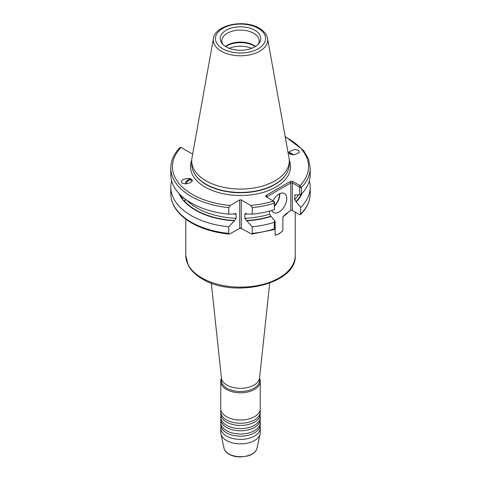 <?xml version="1.0" encoding="UTF-8"?>
<svg xmlns="http://www.w3.org/2000/svg" width="481" height="481" viewBox="0 0 481 481"><rect width="100%" height="100%" fill="white"/><g stroke="black" fill="none" stroke-linecap="round" stroke-linejoin="round"><path stroke-width="0.72" d="M220.743 411.856L220.743 414.009A19.757 11.406 0 0 0 223.749 420.057A19.757 11.406 0 0 0 226.527 422.071A19.757 11.406 0 0 0 257.251 420.057A19.757 11.406 0 0 0 260.257 414.009L260.257 411.856A19.757 11.406 180 0 1 248.064 422.396A19.757 11.406 180 0 1 226.527 419.925A19.757 11.406 180 0 1 220.743 411.856A19.757 11.406 180 0 1 220.941 410.245M220.743 417.231L220.743 419.384A19.757 11.406 0 0 0 223.749 425.432A19.757 11.406 0 0 0 226.527 427.453A19.757 11.406 0 0 0 257.251 425.432A19.757 11.406 0 0 0 260.257 419.384L260.257 417.231A19.757 11.406 180 0 1 248.064 427.771A19.757 11.406 180 0 1 226.527 425.3A19.757 11.406 180 0 1 220.743 417.231A19.757 11.406 180 0 1 220.941 415.62M220.743 422.613L220.743 424.765A19.757 11.406 0 0 0 223.749 430.814A19.757 11.406 0 0 0 226.527 432.828A19.757 11.406 0 0 0 257.251 430.814A19.757 11.406 0 0 0 260.257 424.765L260.257 422.613A19.757 11.406 180 0 1 248.064 433.153A19.757 11.406 180 0 1 226.527 430.675A19.757 11.406 180 0 1 220.743 422.613A19.757 11.406 180 0 1 220.941 420.995M221.398 378.463A19.757 11.406 0 0 0 220.743 381.385L220.743 408.628A19.757 11.406 0 0 0 223.749 414.682A19.757 11.406 0 0 0 226.527 416.696A19.757 11.406 0 0 0 257.251 414.682A19.757 11.406 0 0 0 260.257 408.628L260.257 381.385A19.757 11.406 0 0 0 259.602 378.463M260.059 410.245A19.757 11.406 180 0 1 260.257 411.856M260.059 415.62A19.757 11.406 180 0 1 260.257 417.231M260.059 420.995A19.757 11.406 180 0 1 260.257 422.613M260.059 426.376A19.757 11.406 180 0 1 260.257 427.988A19.757 11.406 180 0 1 248.064 438.528A19.757 11.406 180 0 1 226.527 436.057A19.757 11.406 180 0 1 220.743 427.988A19.757 11.406 180 0 1 220.941 426.376M220.743 427.988L220.743 432.461A19.757 11.406 0 0 0 220.893 433.88A19.757 11.406 0 0 0 226.527 440.524A19.757 11.406 0 0 0 246.909 443.248A19.757 11.406 0 0 0 260.107 433.88A19.757 11.406 0 0 0 260.257 432.461L260.257 427.988M183.405 197.589L182.305 199.062L183.447 200.469L186.297 199.886M186.243 183.76A3.62 2.411 130.1 0 1 188.245 180.694A3.62 2.411 130.1 0 1 191.21 180.141A3.62 2.411 130.1 0 1 191.504 180.339A3.62 2.411 130.1 0 1 192.057 181.235M191.678 179.485A4.389 2.922 -49.9 0 0 191.378 179.293A4.389 2.922 -49.9 0 0 187.746 179.99A4.389 2.922 -49.9 0 0 185.347 183.766M191.197 179.142C189.947 178.162 187.416 178.204 183.598 179.257C181.012 181.024 180.597 182.287 182.353 183.045C183.604 184.025 186.141 183.982 189.959 182.93C192.538 181.163 192.953 179.9 191.197 179.142L191.618 179.431M181.932 182.756L182.353 183.045M288.943 153.307A3.62 0.836 -144.1 0 1 292.352 154.81M293.422 154.846A4.389 1.016 35.9 0 0 288.804 152.411M298.647 150.216L294.48 149.513L289.123 151.725L289.802 154.118L293.969 154.816L299.32 152.609L298.647 150.216M271.777 210.474A10.979 6.337 120 0 0 273.509 212.524A10.979 6.337 120 0 0 278.998 211.983A10.979 6.337 120 0 0 286.171 202.309A10.979 6.337 120 0 0 284.487 193.512A10.979 6.337 120 0 0 278.998 194.053A10.979 6.337 120 0 0 272.998 200.799M229.239 48.304A19.318 11.153 180 0 1 251.761 48.304M225.727 46.597A19.318 11.153 180 0 1 254.16 45.899A19.318 11.153 180 0 1 255.273 46.597M225.493 46.453A18.663 10.774 180 0 1 253.697 45.238A18.663 10.774 180 0 1 255.507 46.453M222.811 44.306A18.663 10.774 180 0 1 221.837 40.879A18.663 10.774 180 0 1 227.303 33.261A18.663 10.774 180 0 1 253.697 33.261A18.663 10.774 180 0 1 259.163 40.879A18.663 10.774 180 0 1 258.189 44.306M274.573 220.989L275.168 221.272L275.084 235.209L275.084 221.32L274.573 221.212M275.168 235.191A17.773 10.263 120 0 0 278.998 233.67A17.773 10.263 120 0 0 282.87 230.73L279.196 233.784L275.084 235.209M226.142 30.261A20.31 11.724 180 0 1 252.014 28.89A20.31 11.724 180 0 1 259.037 43.338A20.31 11.724 180 0 1 254.858 46.837A20.31 11.724 180 0 1 221.963 43.338A20.31 11.724 180 0 1 226.142 30.261M213.432 38.462L191.967 157.99A48.791 28.169 0 0 0 191.709 160.894L191.709 164.274A48.791 28.169 0 0 0 194.432 173.563A48.791 28.169 0 0 0 206 184.199A48.791 28.169 0 0 0 286.568 173.563A48.791 28.169 0 0 0 289.291 164.274L289.291 160.894A48.791 28.169 0 0 0 289.033 157.99L267.568 38.462C267.364 36.646 266.035 32.365 259.307 28.217C244.546 19.048 215.235 24.609 213.432 38.462A27.219 15.711 0 0 0 221.254 51.196A27.219 15.711 0 0 0 252.2 54.269A27.219 15.711 0 0 0 267.568 38.462M191.709 160.894A48.791 28.169 0 0 0 206 180.814A48.791 28.169 0 0 0 259.175 186.923A48.791 28.169 0 0 0 289.291 160.894M221.398 377.651L221.398 380.453A19.102 11.027 0 0 0 226.996 388.251A19.102 11.027 0 0 0 247.811 390.638A19.102 11.027 0 0 0 259.602 380.453L259.602 377.651M220.743 381.385A19.757 11.406 0 0 0 226.527 389.448A19.757 11.406 0 0 0 248.064 391.919A19.757 11.406 0 0 0 260.257 381.385M211.297 283.105L221.434 377.994A19.102 11.027 0 0 0 226.996 385.113A19.102 11.027 0 0 0 247.264 387.626A19.102 11.027 0 0 0 259.566 377.994L269.703 283.105M288.726 211.766A54.72 31.596 180 0 1 282.87 216.829L282.87 230.73M282.87 216.829L285.504 214.171L290.789 210.462L290.789 182.948L267.208 196.561A1.1 0.631 0 0 0 266.889 197.012A1.1 0.631 0 0 0 267.208 197.457L266.432 195.22L290.013 181.602A2.195 1.269 180 0 1 293.121 181.602L300.084 185.624L301.443 187.506L301.443 194.035A69.703 40.242 0 0 0 310.203 174.507L310.203 167.977L308.513 158.952L303.559 150.451L285.173 136.496M171.657 180.82A69.703 40.242 0 0 0 170.797 187.133A69.703 40.242 0 0 0 191.21 215.59A69.703 40.242 0 0 0 228.764 226.804L234.626 220.532L236.153 218.308L236.153 214.129L235.51 213.408L234.193 213.919L228.764 214.177L228.764 207.642L230.201 205.471L239.724 199.97A1.1 0.631 180 0 1 241.276 199.97L241.276 228.385A1.1 0.631 0 0 0 239.724 228.385L229.359 234.115L228.764 233.369L228.764 226.804M228.764 207.642A69.703 40.242 0 0 1 191.21 196.428A69.703 40.242 0 0 1 170.797 167.977L170.797 174.507A69.703 40.242 0 0 0 191.21 202.964A69.703 40.242 0 0 0 228.764 214.177M192.719 153.8A1.858 1.07 180 0 1 191.534 153.493L181.09 147.463L179.99 147.577C173.942 153.824 170.875 160.624 170.797 167.977M178.872 193.308A63.594 36.718 0 0 0 182.305 199.062M301.443 194.035L299.711 194.835L294.883 194.871L294.679 199.675L296.242 201.924A63.594 36.718 0 0 0 302.128 193.308M274.332 209.692L274.332 203.162L273.394 201.028L274.573 202.158L274.332 209.692A69.703 40.242 0 0 1 252.236 214.177L252.236 207.642L250.799 205.471L241.276 199.97M250.799 205.471A68.061 39.292 0 0 0 273.394 201.028L266.432 197.012A2.195 1.269 180 0 1 266.432 195.22M252.236 214.177L246.807 213.919L245.49 213.408L244.847 214.129L244.847 218.308L246.807 220.785A63.594 36.718 0 0 0 271.11 216.432L269.546 214.183L269.546 211.087M183.447 200.469A63.594 36.718 0 0 0 234.193 220.785M246.807 220.785L252.236 226.804A69.703 40.242 0 0 0 274.332 222.318L274.573 220.659L271.11 216.432M252.236 226.804L252.236 233.369L251.641 234.115L273.984 229.635L274.332 228.884L274.332 222.318M251.641 234.115L241.276 228.385M296.242 201.924L300.727 207.395A69.703 40.242 0 0 0 310.203 187.133A69.703 40.242 0 0 0 309.343 180.82M300.727 207.395L300.505 214.61L299.525 214.61L292.346 210.462A1.1 0.631 0 0 0 290.789 210.462M299.711 194.835L299.711 187.65L299.302 186.965L292.346 182.948A1.1 0.631 0 0 0 290.789 182.948L290.013 181.602M274.573 220.659L274.332 228.884A69.703 40.242 0 0 1 252.236 233.369M285.269 137.037A68.061 39.292 0 0 1 300.084 185.624L299.302 186.965M194.432 173.563L194.673 173.96A48.545 28.024 0 0 0 206.175 184.536A48.545 28.024 0 0 0 286.327 173.96L286.568 173.563M256.962 448.31C255.976 451.881 252.88 454.443 247.667 455.988L240.506 456.95C236.045 456.92 232.185 455.994 228.938 454.172C226.232 452.597 224.597 450.643 224.038 448.31A16.595 9.578 0 0 0 228.764 453.89A16.595 9.578 0 0 0 245.881 456.18A16.595 9.578 0 0 0 256.962 448.31L260.107 433.88M201.804 277.892A54.72 31.596 0 0 0 261.442 284.74A54.72 31.596 0 0 0 295.22 255.549C297.108 284.151 233.532 298.713 202.26 278.896C195.683 275.09 190.987 270.514 188.179 265.157L185.78 255.549A54.72 31.596 0 0 0 201.804 277.892M274.573 205.531A10.756 6.211 120 0 0 279.443 193.813M279.744 193.669A10.979 6.337 -60 0 1 274.573 205.97M191.721 160.203A50.036 28.89 0 0 0 205.122 187.055A50.036 28.89 0 0 0 264.706 191.913A50.036 28.89 0 0 0 289.279 160.203M222.793 48.773A25.042 14.46 0 0 0 258.207 48.773A25.042 14.46 0 0 0 258.207 28.325A25.042 14.46 0 0 0 222.793 28.325A25.042 14.46 0 0 0 222.793 48.773M275.168 221.272L275.084 221.32A54.72 31.596 180 0 1 274.573 221.555M241.348 228.427A54.72 31.596 180 0 1 239.652 228.427M229.359 234.115C214.773 232.678 202.17 228.944 191.552 222.907C183.183 218.061 177.255 212.277 173.755 205.561C171.789 201.713 170.803 197.757 170.797 193.699A69.703 40.242 0 0 0 191.21 222.156A69.703 40.242 0 0 0 228.764 233.369M181.09 147.463A68.061 39.292 0 0 0 192.376 194.414A68.061 39.292 0 0 0 230.201 205.471M186.748 200.132A61.472 35.492 0 0 0 197.03 208.002A61.472 35.492 0 0 0 236.153 218.308M183.874 200.355A63.119 36.442 0 0 0 195.869 210.017A63.119 36.442 0 0 0 234.626 220.532M233.273 213.973A61.472 35.492 0 0 0 236.153 214.129M179.846 194.336A63.119 36.442 0 0 0 182.738 198.942M295.893 201.719A63.119 36.442 0 0 0 301.256 194.126M294.679 195.496A61.472 35.492 0 0 0 295.406 194.685M294.679 199.675A61.472 35.492 0 0 0 298.34 194.925M252.236 207.642A69.703 40.242 0 0 0 274.332 203.162L274.573 202.158M244.847 214.129A61.472 35.492 0 0 0 247.727 213.973M244.847 218.308A61.472 35.492 0 0 0 269.546 214.183M246.374 220.532A63.119 36.442 0 0 0 270.761 216.234M299.711 187.65L301.443 187.506A69.703 40.242 0 0 0 310.203 167.977M300.727 213.961A69.703 40.242 0 0 0 310.203 193.699L310.203 187.133M293.121 181.602L292.346 182.948L292.346 210.462M239.724 228.385L239.724 199.97M295.22 255.549L295.22 212.127M170.797 193.699L170.797 187.133M310.203 193.699C310.113 201.262 306.884 208.237 300.505 214.61M185.78 255.549L185.78 219.132M274.302 229.196L274.567 227.97M224.038 448.31L220.893 433.88"/></g></svg>
